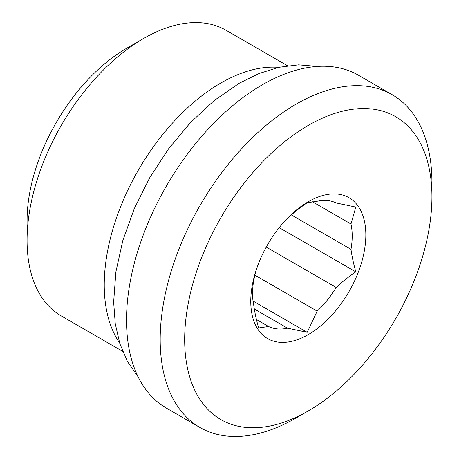 <?xml version="1.0" encoding="UTF-8"?>
<svg xmlns="http://www.w3.org/2000/svg" width="459" height="459" viewBox="0 0 459 459"><rect width="100%" height="100%" fill="white"/><g stroke="black" fill="none" stroke-linecap="round" stroke-linejoin="round"><path stroke-width="0.69" d="M119.592 342.867A164.89 95.197 -60 0 1 104.245 284.964A164.89 95.197 -60 0 1 220.842 83.022A164.89 95.197 -60 0 1 278.653 67.358M256.432 319.493L268.578 326.504L258.618 327.973C256.3 319.682 254.688 312.177 253.787 305.459A70.456 40.679 120 0 1 253.787 280.11L255.474 272.33M254.774 275.096L317.175 311.122L307.214 332.316L287.592 328.202L254.315 308.993M307.214 332.316L253.024 301.029M291.345 214.921L350.98 249.346C351.881 256.065 353.493 263.569 355.811 271.86C348.278 277.012 341.737 282.216 336.189 287.472L266.243 247.091M355.811 271.86L279.204 227.635M285.056 220.796A70.456 40.679 120 0 1 287.592 218.341C293.14 213.079 299.681 207.875 307.214 202.723L317.175 201.254A70.456 40.679 120 0 1 336.189 202.953L355.811 207.066L350.98 223.998L312.263 201.65M365.834 234.933A81.363 46.973 -60 0 1 297.248 339.723A81.363 46.973 -60 0 1 255.015 273.862A81.363 46.973 -60 0 1 286.611 219.144A81.363 46.973 -60 0 1 365.834 234.933M350.98 249.346A70.456 40.679 120 0 0 352.202 235.966A70.456 40.679 120 0 0 350.98 223.998M268.578 326.504A70.456 40.679 120 0 0 287.592 328.202M317.175 311.122A70.456 40.679 120 0 0 336.189 287.472M184.667 339.528A174.845 100.946 -60 0 1 308.299 125.387A174.845 100.946 -60 0 1 431.93 196.768A174.845 100.946 -60 0 1 308.305 410.903A174.845 100.946 -60 0 1 184.667 339.528M431.93 196.768L431.93 182.636A192.155 110.94 120 0 0 392.135 94.669A192.155 110.94 120 0 0 244.062 146.151A192.155 110.94 120 0 0 160.185 339.528A192.155 110.94 120 0 0 199.981 427.49A192.155 110.94 120 0 0 296.061 417.971L308.305 410.903M199.981 427.49L166.319 408.057A192.155 110.94 -60 0 1 126.523 320.089A192.155 110.94 -60 0 1 210.4 126.713A192.155 110.94 -60 0 1 358.473 75.236L392.135 94.669M122.628 351.347L61.219 315.89A164.89 95.197 -60 0 1 27.07 240.407A164.89 95.197 -60 0 1 143.661 38.464A164.89 95.197 -60 0 1 226.103 30.294L287.512 65.752M143.661 38.464L126.523 48.356A140.655 81.209 120 0 0 27.07 220.618L27.07 240.407M138.165 376.914L127.482 361.577L119.845 343.676L115.255 323.704L113.643 302.045L115.886 271.86L122.863 240.396L134.269 208.673L149.674 177.794L168.631 148.716L190.382 122.651L214.192 100.55L239.305 83.205L259.117 73.497L278.969 67.289L298.551 64.845L317.421 66.423"/></g></svg>
